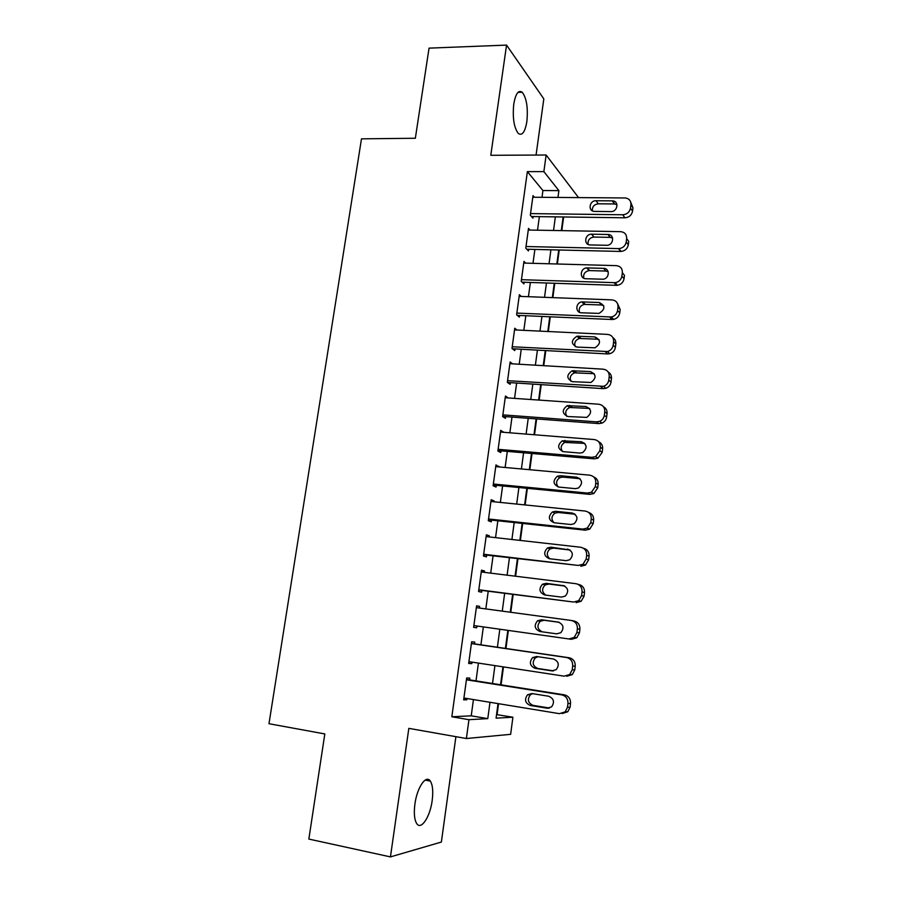 <?xml version="1.0" encoding="UTF-8"?>
<svg xmlns="http://www.w3.org/2000/svg" width="902" height="902" viewBox="0 0 902 902"><rect width="100%" height="100%" fill="white"/><g stroke="black" fill="none" stroke-linecap="round" stroke-linejoin="round"><path stroke-width="1.35" d="M432.182 800.514C433.332 791.426 432.712 784.943 430.322 781.087C426.139 774.254 417.051 787.435 414.909 804.088C413.759 813.198 414.356 819.692 416.701 823.56C421.087 830.641 430.164 816.75 432.182 800.514M526.858 121.567C528.166 107.879 526.633 98.115 522.235 92.263C518.424 89.715 515.594 93.673 513.757 104.113C512.449 117.891 513.971 127.667 518.3 133.451C522.202 136.033 525.054 132.064 526.858 121.567M496.551 714.598L512.9 717.214L510.645 734.329L466.379 738.524L468.961 719.695L487.779 718.623L489.989 702.286M536.07 155.065L543.816 98.859L506.552 45.1L429.048 48.133L415.348 138.254L361.488 138.84L268.976 723.72L324.821 733.935L308.845 839.074L390.442 856.9L441.371 842.051L455.905 736.675M497.103 714.564L498.558 703.695M501.072 684.855L503.474 666.916M505.943 648.493L508.356 630.419M510.78 612.289L513.159 594.474M515.606 576.22L517.928 558.823M520.386 540.445L522.664 523.442M525.133 504.951L527.354 488.343M529.846 469.728L532.011 453.503M534.514 434.775L536.634 418.934M539.159 400.093L541.223 384.635M543.759 365.682L545.778 350.585M548.326 331.53L550.288 316.805M552.858 297.637L554.775 283.273M557.357 264.004L559.229 250.001M561.811 230.63L563.637 216.965M469.581 679.882L469.829 678.067L466.672 677.977L463.662 699.839L466.853 699.794L467.022 698.531M474.52 643.881L474.768 642.1L471.645 641.773L468.668 663.466L471.814 663.646L472.017 662.124M479.436 608.049L479.672 606.392L476.594 605.84L473.629 627.364L476.73 627.781L476.978 625.999M484.34 572.353L484.532 570.977L481.488 570.188L478.556 591.543L481.612 592.197L481.86 590.427M489.2 536.927L489.346 535.822L486.358 534.818L483.438 556.015L486.46 556.884L486.697 555.125M494.025 501.783L494.138 500.948L491.184 499.719L488.298 520.747L491.274 521.841L491.511 520.093M498.806 466.909L495.976 464.891L493.112 485.761L496.044 487.069L496.28 485.332M503.553 432.295L500.734 430.333L497.881 451.034L500.779 452.556L501.005 450.842M508.266 397.951L505.447 396.034L502.617 416.577L505.47 418.314L505.706 416.611M512.629 363.844L510.126 361.995L507.33 382.38L510.137 384.331L510.363 382.64M516.947 330.008L514.771 328.215L511.998 348.454L514.76 350.596L514.997 348.916M521.311 296.442L519.383 294.683L516.62 314.775L519.36 317.121L519.586 315.452M525.674 263.125L523.961 261.411L521.221 281.345L523.915 283.893L524.141 282.247M530.049 230.066L528.504 228.386L525.787 248.174L528.437 250.925L528.662 249.279M542.001 197.312L542.925 190.547L527.377 171.617L451.834 716.774L471.227 715.827L473.437 699.58M475.997 680.886L478.421 663.094M480.913 644.829L483.359 626.901M485.817 608.906L488.23 591.25M490.699 573.142L493.056 555.88M495.548 537.648L497.848 520.781M500.351 502.425L502.606 485.952M505.12 467.484L507.319 451.383M509.855 432.802L511.998 417.085M514.557 398.391L516.643 383.046M519.214 364.239L521.255 349.254M523.837 330.346L525.832 315.734M528.425 296.713L530.376 282.45M532.992 263.328L534.886 249.426M537.513 230.202L539.362 216.638M534.412 197.256L533.014 195.61L530.32 215.251L532.935 218.183L533.15 216.559M466.379 738.524L408.832 728.365L390.442 856.9M451.834 716.774L468.961 719.695M527.377 171.617L543.872 171.617L546.138 155.009L578.554 197.594M506.552 45.1L490.789 155.302L546.138 155.009M498.028 703.605L496.077 718.161L512.9 717.214M563.13 216.965L561.303 230.619M558.71 249.989L556.838 263.993M554.256 283.251L552.34 297.615M549.78 316.782L547.807 331.508M545.259 350.562L543.241 365.648M540.704 384.602L538.641 400.06M536.115 418.9L533.995 434.73M531.492 453.458L529.316 469.683M526.836 488.286L524.614 504.894M522.134 523.385L519.856 540.388M517.398 558.766L515.076 576.164M512.629 594.407L510.25 612.21M507.826 630.351L505.413 648.414M502.944 666.837L500.542 684.765M557.977 197.437L558.89 190.626L543.872 171.617M492.515 683.502L494.927 665.608M497.397 647.241L499.821 629.224M502.256 611.139L504.646 593.381M507.104 575.172L509.438 557.819M511.908 539.486L514.196 522.529M516.677 504.083L518.909 487.52M521.412 468.961L523.588 452.781M526.103 434.099L528.234 418.302M530.759 399.507L532.834 384.094M535.382 365.186L537.412 350.134M539.971 331.124L541.944 316.433M544.526 297.322L546.454 282.991M549.036 263.779L550.919 249.798M553.524 230.484L555.361 216.852M542.925 190.547L558.89 190.626M471.227 715.827L487.779 718.623M505.221 397.681L508.277 397.895M500.542 431.742L503.598 431.979M495.818 466.052L498.885 466.334M491.06 500.633L494.138 500.948M486.268 535.484L489.346 535.822M481.442 570.594L484.532 570.977M476.572 605.975L479.672 606.392M473.629 627.341L476.73 627.781M468.702 663.173L471.814 663.646M463.741 699.287L466.853 699.794M532.789 197.245L625.39 197.966C629.213 198.598 631.05 200.853 630.915 204.731L630.498 208.103C629.562 212.195 626.991 214.417 622.775 214.766L530.545 213.605M531.458 216.536L624.883 217.799L622.775 214.766M612.266 200.864L612.582 200.875C619.358 201.056 617.644 211.947 610.891 211.598L594.486 211.395C587.676 211.361 589.288 200.402 596.042 200.729L612.266 200.864L614.42 203.953L616.968 204.664M592.332 210.82C592.129 206.761 594.114 204.427 598.297 203.807L614.42 203.953M630.769 202.319L632.967 207.821L632.55 211.169C631.625 215.24 629.066 217.438 624.883 217.799M528.279 230.033L620.632 231.667C624.748 232.141 626.743 234.441 626.642 238.568L626.213 241.973C625.357 245.896 622.921 248.106 618.896 248.614L526.013 246.528M526.813 249.234L620.621 251.444L618.479 248.614M607.948 234.486C614.814 234.328 613.687 245.367 606.843 245.288L590.291 244.938C583.402 245.051 584.733 233.945 591.565 234.182L607.948 234.486L610.147 237.373L612.593 238.049M588.07 244.386C587.63 240.225 589.558 237.79 593.843 237.057L610.147 237.373M626.642 238.568L628.739 241.454L628.311 244.837C627.454 248.738 625.03 250.936 621.038 251.432L620.621 251.444M523.735 263.068L616.314 265.639C620.441 266.169 622.448 268.514 622.346 272.675L621.906 276.102C621.151 279.789 618.896 281.988 615.164 282.687L521.446 279.688M522.1 282.179L616.325 285.336L614.149 282.732M603.596 268.356C610.203 268.255 609.572 278.831 602.942 279.225L585.883 278.729C579.253 278.797 580.099 268.12 586.728 267.905L603.596 268.356L605.828 271.051L608.162 271.682M583.808 278.222C583.075 274.129 584.834 271.592 589.062 270.589L605.828 271.051M622.346 272.675L624.466 275.358L624.037 278.752C623.282 282.427 621.05 284.604 617.329 285.303L616.325 285.336M519.157 296.352L611.973 299.881C616.1 300.456 618.107 302.846 618.005 307.041L617.566 310.491C616.9 313.952 614.837 316.117 611.376 316.985L516.857 313.095M517.308 315.362L611.996 319.511L609.786 317.109M599.21 302.497C605.501 305.699 605.434 309.33 598.996 313.4L581.452 312.791C575.059 312.802 575.476 302.542 581.88 301.911L599.21 302.497L601.476 304.977L603.663 305.553M579.535 312.329C578.52 308.315 580.087 305.665 584.237 304.391L601.476 304.977M617.453 303.422L620.159 309.51L619.73 312.938C619.065 316.377 617.013 318.53 613.586 319.398L611.996 319.511M514.546 329.895L607.587 334.394C611.725 335.014 613.743 337.438 613.631 341.678L613.191 345.15C612.593 348.397 610.71 350.517 607.542 351.532L512.223 346.763M512.415 348.781L607.632 353.934L605.377 351.746M594.79 336.897C600.98 339.941 601.048 343.583 595.004 347.811L576.976 347.101C570.819 343.955 570.831 340.325 576.998 336.209L594.79 336.897L597.101 339.175L599.097 339.682M575.25 346.718C573.943 342.771 575.329 340.02 579.4 338.475L597.101 339.175M612.875 337.607C615.085 339.073 616.066 341.182 615.829 343.933L615.389 347.394C614.803 350.607 612.932 352.716 609.775 353.719L607.632 353.934M509.901 363.686L603.167 369.177C607.317 369.843 609.335 372.312 609.222 376.585L608.782 380.092C608.252 383.125 606.539 385.199 603.63 386.315L507.555 380.678M507.409 382.448L603.235 388.638L600.946 386.665M590.336 371.579C596.414 374.465 596.617 378.096 590.957 382.471L572.477 381.693C566.422 378.682 566.298 375.052 572.105 370.79L590.336 371.579L594.452 374.059M570.989 381.377C569.365 377.51 570.56 374.657 574.54 372.842L592.682 373.631M608.207 372.041C610.609 373.518 611.691 375.706 611.455 378.626L611.015 382.11C610.496 385.12 608.794 387.183 605.907 388.288L603.235 388.638M505.21 397.737L598.714 404.22C602.874 404.942 604.904 407.456 604.78 411.763L604.34 415.303C603.866 418.145 602.299 420.163 599.661 421.347L596.47 421.854L502.854 414.864M502.651 416.386L598.804 423.602L596.47 421.854M585.86 406.52C591.802 409.282 592.129 412.902 586.841 417.389L567.933 416.544C561.991 413.668 561.743 410.038 567.189 405.652L585.86 406.52L589.739 408.685M566.715 416.307C564.787 412.518 565.768 409.576 569.681 407.49L588.239 408.358M603.449 406.734C606.088 408.189 607.294 410.478 607.057 413.59L606.618 417.096C606.144 419.926 604.588 421.933 601.961 423.106L598.804 423.602M500.497 432.047L594.226 439.556C598.398 440.323 600.428 442.882 600.304 447.223L599.853 450.786L595.602 456.649L591.971 457.325L498.118 449.309M497.949 450.583L594.328 458.847L591.971 457.325M581.328 441.732C587.168 444.393 587.608 448.001 582.669 452.578L579.873 453.063L563.355 451.665C557.526 448.903 557.165 445.284 562.273 440.807L581.328 441.732L584.936 443.592M562.465 451.519C560.187 447.82 560.976 444.787 564.799 442.42L583.752 443.356M598.601 441.687C601.51 443.107 602.84 445.487 602.615 448.824L602.175 452.364L597.947 458.182L594.328 458.847M495.739 466.627L589.705 475.162C593.888 475.974 595.918 478.579 595.794 482.965L595.343 486.561L591.475 492.233L587.428 493.067L493.349 484.013M493.202 485.039L589.829 494.375L587.428 493.067M576.773 477.226C582.5 479.785 583.042 483.382 578.419 488.027L575.307 488.647L558.744 487.069C553.016 484.397 552.554 480.789 557.346 476.233L560.221 475.715L576.773 477.226L580.054 478.77M558.225 486.99C555.598 483.393 556.162 480.27 559.917 477.632L562.78 477.113L579.231 478.624M593.651 476.91C596.865 478.263 598.364 480.732 598.139 484.34L597.699 487.903L593.854 493.541L589.829 494.375M490.947 501.467L585.15 511.051C589.344 511.919 591.374 514.568 591.25 519L590.787 522.619L587.281 528.087L582.85 529.102L488.534 518.988M488.433 519.766L585.297 530.173L582.85 529.102M572.184 513.012C577.787 515.482 578.441 519.067 574.112 523.769L570.707 524.513L554.099 522.754C548.472 520.161 547.92 516.564 552.407 511.953L555.587 511.299L572.184 513.012L575.07 514.23M553.986 522.743C550.998 519.259 551.336 516.057 555.023 513.114L558.18 512.483L574.675 514.174M588.589 512.426C592.152 513.666 593.832 516.237 593.64 520.127L593.178 523.724L589.694 529.17L585.297 530.173M486.122 536.577L580.55 547.232C584.755 548.145 586.796 550.84 586.661 555.305L586.199 558.958L582.996 564.246L578.238 565.43L483.686 554.245M483.619 554.764L578.238 565.43M567.55 549.07C573.063 551.483 573.785 555.046 569.737 559.781L566.061 560.672L549.408 558.721C543.895 556.196 543.241 552.61 547.469 547.942L550.908 547.176L569.951 549.961M549.78 558.755C546.386 555.429 546.499 552.137 550.119 548.89L553.546 548.123L570.008 549.995M583.425 548.247C587.36 549.318 589.254 551.979 589.096 556.207L588.634 559.838L585.454 565.08L580.719 566.264M481.251 571.969L575.916 583.695C580.133 584.665 582.173 587.405 582.038 591.915L581.576 595.591L578.656 600.687L573.593 602.04L478.804 589.761M478.77 590.021L573.593 602.04M562.882 585.421C568.294 587.777 569.106 591.329 565.306 596.098L561.382 597.113L544.684 594.97C539.261 592.501 538.539 588.927 542.508 584.225L546.206 583.335L564.348 585.815M545.699 595.094C541.786 591.971 541.617 588.578 545.203 584.936L548.878 584.045L564.799 586.041M577.945 584.282L578.419 584.417C582.613 585.375 584.643 588.104 584.507 592.58L584.045 596.233L581.136 601.296L576.107 602.637M476.346 607.632L571.248 620.463C575.476 621.478 577.517 624.263 577.381 628.818L576.919 632.527L574.236 637.432L568.903 638.954L473.877 625.571M558.18 622.053C563.502 624.376 564.381 627.916 560.807 632.708L556.658 633.847L539.926 631.501C534.593 629.089 533.792 625.514 537.536 620.79L541.459 619.775L558.597 622.132M542.237 631.828C537.276 629.213 536.622 625.695 540.275 621.264L544.165 620.26L559.217 622.301M571.924 620.587L573.796 620.937C577.99 621.952 580.02 624.714 579.896 629.235L579.434 632.922L576.761 637.804L571.462 639.304L568.903 638.954M471.396 643.577L566.546 657.513C570.774 658.595 572.826 661.425 572.691 666.014L572.218 669.758L569.748 674.493L564.178 676.162L468.916 661.651M566.783 676.263L572.319 674.606L574.766 669.904L575.239 666.195C575.375 661.628 573.334 658.821 569.128 657.75L471.419 643.43M553.433 658.99C558.676 661.279 559.612 664.819 556.252 669.622L551.911 670.874L535.134 668.337C529.869 665.958 529.012 662.395 532.552 657.637L536.667 656.521L553.433 658.99M553.58 670.862L537.896 668.495C532.676 666.127 531.819 662.587 535.326 657.874L538.088 656.724M466.413 679.792L561.799 694.878C566.039 696.006 568.091 698.892 567.956 703.526L567.482 707.292L565.204 711.858L559.409 713.662L463.91 698.013M562.183 713.538L567.82 711.723L570.075 707.191L570.549 703.447C570.684 698.847 568.643 695.983 564.427 694.856L466.469 679.386M548.653 696.231C553.817 698.486 554.809 702.027 551.629 706.83L547.108 708.205L530.297 705.465C525.111 703.109 524.197 699.546 527.535 694.788L531.842 693.548L548.653 696.231M549.51 708.047L533.105 705.375C527.963 703.041 527.05 699.501 530.365 694.765L532.484 693.649M632.967 207.821L630.915 204.731M632.55 211.169L630.498 208.103M596.042 200.729L598.297 203.807M628.311 244.837L626.213 241.973M591.689 234.182L593.978 237.068M624.037 278.752L621.906 276.102M587.292 267.894L589.615 270.566M620.159 309.51L618.005 307.041M619.73 312.938L617.566 310.491M582.872 301.866L585.229 304.335M615.829 343.933L613.631 341.678M615.389 347.394L613.191 345.15M578.408 336.096L580.809 338.363M611.455 378.626L609.222 376.585M611.015 382.11L608.782 380.092M573.92 370.598L576.355 372.65M607.057 413.59L604.78 411.763M606.618 417.096L604.34 415.303M569.387 405.359L571.857 407.197M602.615 448.824L600.304 447.223M602.175 452.364L599.853 450.786M564.821 440.401L567.335 442.025M598.139 484.34L595.794 482.965M597.699 487.903L595.343 486.561M560.221 475.715L562.78 477.113M593.64 520.127L591.25 519M593.178 523.724L590.787 522.619M555.587 511.299L558.18 512.483M589.096 556.207L586.661 555.305M588.634 559.838L586.199 558.958M550.908 547.176L553.546 548.123M584.507 592.58L582.038 591.915M584.045 596.233L581.576 595.591M546.206 583.335L548.878 584.045M579.896 629.235L577.381 628.818M579.434 632.922L576.919 632.527M541.459 619.775L544.165 620.26M569.128 657.75L566.546 657.513M575.239 666.195L572.691 666.014M574.766 669.904L572.218 669.758M551.911 670.874L552.949 670.93M535.134 668.337L537.896 668.495M564.427 694.856L561.799 694.878M570.549 703.447L567.956 703.526M570.075 707.191L567.482 707.292M547.108 708.205L549.239 708.126M530.297 705.465L533.105 705.375M430.322 781.087L425.158 780.095M522.235 92.263L518.007 92.365M612.582 200.875L614.747 203.976M621.038 251.432L618.896 248.614M591.565 234.182L593.843 237.057M617.329 285.303L615.164 282.687M586.728 267.905L589.062 270.589M613.586 319.398L611.376 316.985M581.88 301.911L584.237 304.391M609.775 353.719L607.542 351.532M576.998 336.209L579.4 338.475M605.907 388.288L603.63 386.315M572.105 370.79L574.54 372.842M601.961 423.106L599.661 421.347M567.189 405.652L569.681 407.49M597.947 458.182L595.602 456.649M562.273 440.807L564.799 442.42M593.854 493.541L591.475 492.233M557.346 476.233L559.917 477.632M589.694 529.17L587.281 528.087M552.407 511.953L555.023 513.114M585.454 565.08L582.996 564.246M547.469 547.942L550.119 548.89M581.136 601.296L578.656 600.687M542.508 584.225L545.203 584.936M576.761 637.804L574.236 637.432M537.536 620.79L540.275 621.264M572.319 674.606L569.748 674.493M532.552 657.637L535.326 657.874M567.82 711.723L565.204 711.858M527.535 694.788L530.365 694.765"/></g></svg>
